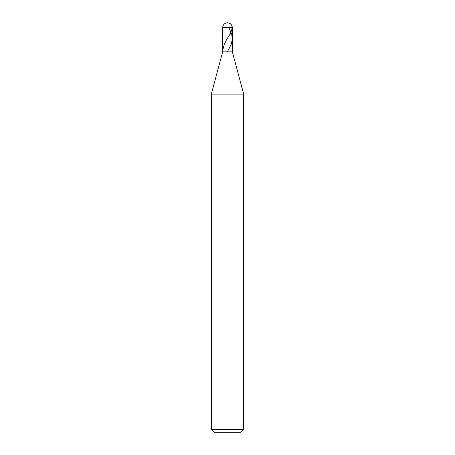 <?xml version="1.0" encoding="UTF-8"?>
<svg xmlns="http://www.w3.org/2000/svg" width="455" height="455" viewBox="0 0 455 455"><rect width="100%" height="100%" fill="white"/><g stroke="black" fill="none" stroke-linecap="round" stroke-linejoin="round"><path stroke-width="0.68" d="M222.649 27.601C222.961 24.672 224.577 23.057 227.5 22.75C230.423 23.057 232.039 24.672 232.351 27.601L222.649 27.601L232.351 27.601L232.351 51.847L222.649 51.847L222.649 27.601L222.649 51.847L232.351 51.847L232.351 27.601C232.039 24.672 230.423 23.057 227.5 22.75C224.577 23.057 222.961 24.672 222.649 27.601M232.351 51.847L222.649 51.847L232.351 51.847L243.664 94.077L211.336 94.077L222.649 51.847L211.336 94.077L243.664 94.077L243.664 94.953L211.336 94.953L211.336 94.077L211.336 94.953L243.664 94.953L243.664 429.554L211.336 429.554L211.336 94.953L211.336 429.554L243.664 429.554L240.968 432.25L214.032 432.25L211.336 429.554L214.032 432.25L240.968 432.25L243.664 429.554L243.664 94.077L232.351 51.847M228.819 27.601L231.658 33.926L232.329 39.198L231.168 44.465L227.398 51.847M227.454 22.75C235.076 23.842 231.532 31.651 228.888 36.03C225.219 41.303 223.138 46.575 222.654 51.847"/></g></svg>
